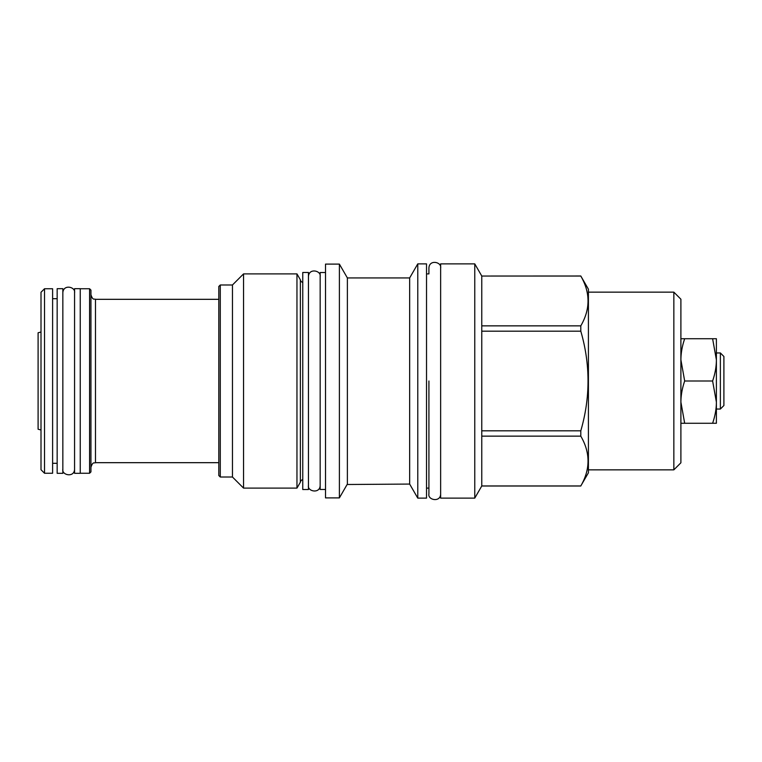 <?xml version="1.0" encoding="UTF-8"?>
<svg xmlns="http://www.w3.org/2000/svg" width="762" height="762" viewBox="0 0 762 762"><rect width="100%" height="100%" fill="white"/><g stroke="black" fill="none" stroke-linecap="round" stroke-linejoin="round"><path stroke-width="1.14" d="M723.9 356.483L723.9 405.517L720.376 409.042L720.376 352.958L723.9 356.483M720.376 352.958L716.394 352.958L716.394 409.042L720.376 409.042M712.613 423.262L716.394 423.262L716.394 402.136L712.613 381C715.099 373.732 716.366 366.693 716.394 359.864L716.394 402.136C716.366 408.956 715.099 416.004 712.613 423.262L680.904 423.262M712.613 338.738L716.394 359.864L716.394 338.738L684.676 338.738C682.19 345.996 680.933 353.044 680.904 359.864L684.676 381L712.613 381M673.846 469.849L673.846 292.151L680.895 299.209L680.895 462.791L673.846 469.849L588.416 469.849M673.846 292.151L588.416 292.151M481.765 276.044L580.796 275.996L588.416 289.198L588.416 472.802L580.796 485.956C590.436 469.354 590.436 452.742 580.796 436.14L580.796 430.816C590.436 397.602 590.436 364.398 580.796 331.184L580.796 325.86C590.436 309.258 590.436 292.646 580.796 276.044L481.765 276.044L481.765 486.004L474.764 498.119L440.636 498.119L440.636 263.881L474.764 263.881L474.764 498.119M481.765 275.996L474.764 263.881M481.765 325.86L580.796 325.86M481.765 485.956L580.796 485.956M440.636 268.034C441.893 262.033 429.292 259.118 428.92 268.034L428.92 273.891L426.53 273.891M440.636 493.967C440.522 502.72 427.558 500.043 428.92 493.967L428.92 488.109L426.53 488.109M417.776 498.119L417.776 263.881L426.53 263.881L426.53 498.119L417.776 498.119L409.661 484.07L347.11 484.499M417.776 263.881L409.661 277.93L409.661 484.07M409.661 277.93L347.377 277.93L339.395 264.109L339.395 497.891L325.517 497.891L325.517 264.109L339.395 264.109M346.481 485.584L345.186 487.832M345.015 488.147L339.395 497.891M344.7 488.699L347.377 484.07L347.377 277.93M325.517 489.471L320.164 489.471L320.164 272.529L325.517 272.529M308.448 272.472L308.448 489.528L302.762 489.528L302.762 272.472L308.448 272.472M302.762 282.397A3.181 3.181 0 0 1 300.371 279.806L300.371 482.194A3.181 3.181 0 0 1 302.762 479.603M300.371 482.194L296.961 488.109L243.554 488.109L232.458 477.012L220.285 477.012L220.285 284.988L232.458 284.988L232.458 477.012M300.371 279.806L296.961 273.891L296.961 488.109M296.961 273.891L243.554 273.891L243.554 488.109M243.554 273.891L232.458 284.988M220.285 284.988L218.808 286.464L218.808 475.536L220.285 477.012M90.945 381L90.945 471.897L89.573 473.259L89.573 288.741L90.945 290.103L90.945 381M80.248 288.684L80.248 473.316L74.562 473.316L74.562 288.684L80.248 288.684M62.846 288.684L62.846 473.316L57.16 473.316L57.16 288.684L62.846 288.684M52.607 381L52.607 473.259L44.529 473.259L44.529 288.741L52.607 288.741L52.607 381M44.529 473.259L41.005 469.735L41.005 292.265L44.529 288.741M41.005 332.013L38.1 332.784L38.1 429.216L41.005 429.987M481.765 436.14L580.796 436.14M481.765 430.816L580.796 430.816M481.765 331.184L580.796 331.184M680.904 338.738L684.676 338.738M684.676 381C682.19 388.268 680.933 395.307 680.904 402.136L684.676 423.262M428.92 381L428.92 493.89L428.92 381M218.808 462.677L95.488 462.677L95.488 299.323C94.126 298.447 93.088 300.971 90.945 294.77M481.765 486.004L580.796 486.004M218.808 299.323L95.488 299.323M95.488 462.677C94.126 463.553 93.088 461.029 90.945 467.23M80.248 288.741L89.573 288.741M80.248 473.259L89.573 473.259M57.16 298.694L52.607 298.694M57.16 463.306L52.607 463.306M308.448 485.375C307.086 491.461 320.05 494.128 320.164 485.375M320.164 276.625C321.421 270.615 308.82 267.7 308.448 276.625M62.846 469.163C61.484 475.25 74.447 477.926 74.562 469.163M74.562 292.837C75.819 286.826 63.217 283.912 62.846 292.837"/></g></svg>
